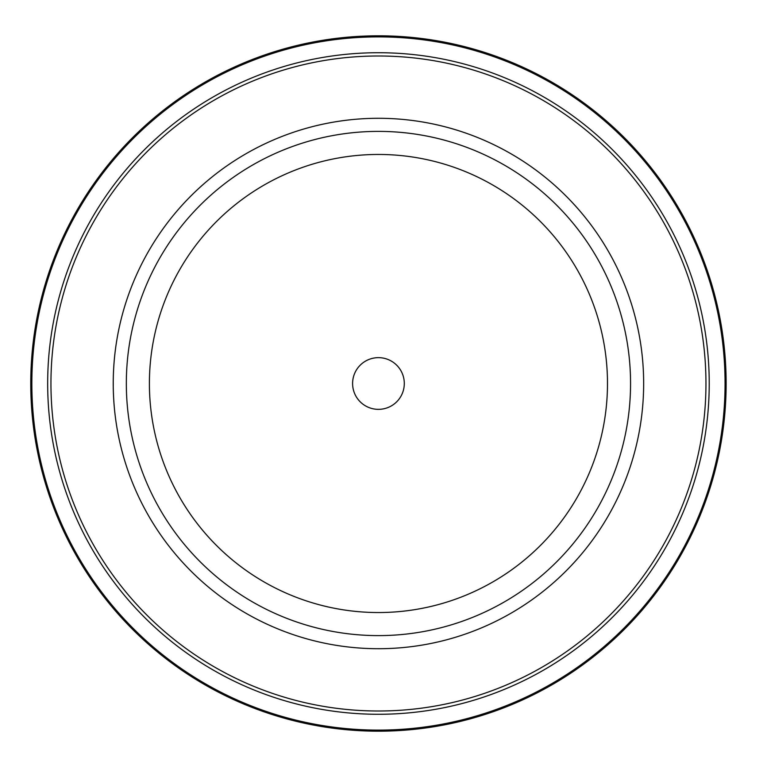 <?xml version="1.0" encoding="UTF-8"?>
<svg xmlns="http://www.w3.org/2000/svg" width="767" height="767" viewBox="0 0 767 767"><rect width="100%" height="100%" fill="white"/><g stroke="black" fill="none" stroke-linecap="round" stroke-linejoin="round"><path stroke-width="1.15" d="M725.064 383.5A346.617 346.617 0 0 1 205.144 683.675A346.617 346.617 0 0 1 205.144 83.325A346.617 346.617 0 0 1 725.064 383.5M630.56 383.5A252.113 252.113 0 0 1 252.391 601.836A252.113 252.113 0 0 1 252.391 165.164A252.113 252.113 0 0 1 630.56 383.5M726.138 383.5A347.681 347.681 0 0 1 204.607 684.605A347.681 347.681 0 0 1 204.607 82.395A347.681 347.681 0 0 1 726.138 383.5M352.599 383.5A25.848 25.848 0 0 0 391.371 405.887A25.848 25.848 0 0 0 391.371 361.113A25.848 25.848 0 0 0 352.599 383.5M149.402 383.5A229.045 229.045 0 0 0 492.97 581.856A229.045 229.045 0 0 0 492.97 185.144A229.045 229.045 0 0 0 149.402 383.5A229.045 229.045 0 0 0 492.97 581.856A229.045 229.045 0 0 0 492.97 185.144A229.045 229.045 0 0 0 149.402 383.5M705.956 383.5A327.509 327.509 0 0 1 214.693 667.127A327.509 327.509 0 0 1 214.693 99.873A327.509 327.509 0 0 1 705.956 383.5M709.226 383.5A330.778 330.778 0 0 0 213.063 97.035A330.778 330.778 0 0 0 213.063 669.965A330.778 330.778 0 0 0 709.226 383.5M643.657 383.5A265.209 265.209 0 0 0 245.843 153.822A265.209 265.209 0 0 0 245.843 613.178A265.209 265.209 0 0 0 643.657 383.5"/></g></svg>
